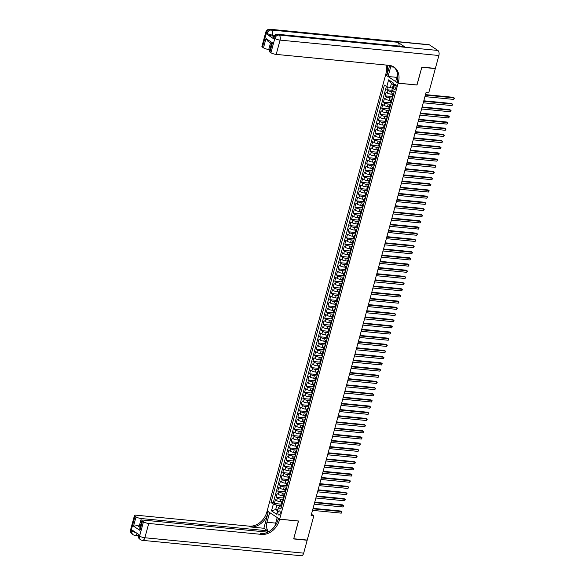 <?xml version="1.0" encoding="UTF-8"?>
<svg xmlns="http://www.w3.org/2000/svg" width="585" height="585" viewBox="0 0 585 585"><rect width="100%" height="100%" fill="white"/><g stroke="black" fill="none" stroke-linecap="round" stroke-linejoin="round"><path stroke-width="0.88" d="M280.142 513.667A2.106 1.192 -84.5 0 0 279.264 510.859A2.106 1.192 -84.5 0 0 277.985 512.241A2.106 1.192 -84.5 0 0 278.855 515.056A2.106 1.192 -84.5 0 0 280.142 513.667M385.603 74.946L267.155 510.91L279.645 519.166L398.092 83.202L385.734 74.96M387.57 86.894L386.795 89.754L392.279 90.28M392.55 94.302L390.868 94.141A2.632 0.622 -164.8 0 1 387.358 93.037L386.122 92.218L385.12 95.925L392.491 96.43A2.632 0.622 -164.8 0 1 392.104 95.947L392.776 93.476A2.632 0.622 -164.8 0 1 393.778 93.256M390.875 100.474L389.193 100.313A2.632 0.622 15.2 0 1 385.683 99.209L384.447 98.397L383.438 102.104L391.175 102.85L390.948 103.684A1.748 0.417 -164.8 0 0 390.955 103.757M389.2 106.653L387.511 106.485A2.632 0.622 15.2 0 1 384.001 105.388L382.773 104.569L381.764 108.276L389.493 109.029L389.274 109.856A1.748 0.417 -164.8 0 0 389.274 109.936M387.519 112.825L385.837 112.664A2.632 0.622 15.2 0 1 382.327 111.559L381.091 110.748L380.089 114.455L387.818 115.201L387.592 116.027A1.748 0.417 -164.8 0 0 387.599 116.108M385.844 119.004L384.155 118.835A2.632 0.622 15.2 0 1 380.645 117.739L379.416 116.92L378.407 120.627L386.137 121.38M384.162 125.175L382.48 125.014A2.632 0.622 15.2 0 1 378.97 123.91L377.734 123.099L376.733 126.799L384.462 127.552M382.488 131.354L380.798 131.186A2.632 0.622 15.2 0 1 377.288 130.089L376.06 129.27L375.051 132.978L382.787 133.724L382.561 134.557A1.748 0.417 -164.8 0 0 382.568 134.63M380.806 137.526L379.124 137.365A2.632 0.622 15.2 0 1 375.614 136.261L374.378 135.449L373.376 139.15L381.106 139.903L380.879 140.729A1.748 0.417 -164.8 0 0 380.886 140.809M379.131 143.705L377.449 143.537A2.632 0.622 15.2 0 1 373.932 142.44L372.703 141.621L371.694 145.329L379.431 146.074L379.204 146.908A1.748 0.417 -164.8 0 0 379.212 146.981M377.457 149.877L375.767 149.716A2.632 0.622 15.2 0 1 372.257 148.612L371.029 147.8L370.02 151.5L377.749 152.254L377.522 153.08A1.748 0.417 -164.8 0 0 377.53 153.16M375.775 156.056L374.093 155.888A2.632 0.622 15.2 0 1 370.583 154.784L369.347 153.972L368.338 157.679L376.075 158.425L375.848 159.259A1.748 0.417 -164.8 0 0 375.855 159.332M374.1 162.228L372.411 162.067A2.632 0.622 15.2 0 1 368.901 160.963L367.673 160.151L366.663 163.851L374.393 164.604L374.173 165.431A1.748 0.417 -164.8 0 0 374.181 165.511M372.418 168.4L370.736 168.239A2.632 0.622 15.2 0 1 367.226 167.135L365.991 166.323L364.989 170.03L372.718 170.776L372.491 171.61A1.748 0.417 -164.8 0 0 372.499 171.683M370.744 174.579L369.055 174.418A2.632 0.622 15.2 0 1 365.545 173.314L364.316 172.495L363.307 176.202L371.044 176.955L370.817 177.781A1.748 0.417 -164.8 0 0 370.824 177.862M369.062 180.75L367.38 180.589A2.632 0.622 15.2 0 1 363.87 179.485L362.634 178.674L361.632 182.381L369.362 183.127M367.387 186.929L365.705 186.769A2.632 0.622 15.2 0 1 362.188 185.664L360.96 184.845L359.95 188.553L367.687 189.306M365.705 193.101L364.024 192.94A2.632 0.622 15.2 0 1 360.514 191.836L359.278 191.024L358.276 194.732L366.005 195.478M364.031 199.28L362.349 199.112A2.632 0.622 15.2 0 1 358.839 198.015L357.603 197.196L356.594 200.904L364.331 201.657L364.104 202.483A1.748 0.417 -164.8 0 0 364.111 202.564M362.356 205.452L360.667 205.291A2.632 0.622 15.2 0 1 357.157 204.187L355.929 203.375L354.919 207.083L362.649 207.829L362.429 208.655A1.748 0.417 -164.8 0 0 362.429 208.735M360.674 211.631L358.993 211.463A2.632 0.622 15.2 0 1 355.483 210.366L354.247 209.547L353.245 213.254L360.974 214.008L360.748 214.834A1.748 0.417 -164.8 0 0 360.755 214.907M359 217.803L357.311 217.642A2.632 0.622 15.2 0 1 353.801 216.538L352.572 215.726L351.563 219.426L359.292 220.179L359.073 221.006A1.748 0.417 -164.8 0 0 359.08 221.086M357.318 223.982L355.636 223.814A2.632 0.622 15.2 0 1 352.126 222.717L350.89 221.898L349.888 225.605L357.618 226.351L357.391 227.185A1.748 0.417 -164.8 0 0 357.398 227.258M355.643 230.154L353.954 229.993A2.632 0.622 15.2 0 1 350.444 228.889L349.216 228.077L348.207 231.777L355.943 232.53L355.717 233.356A1.748 0.417 -164.8 0 0 355.724 233.437M353.962 236.333L352.28 236.164A2.632 0.622 15.2 0 1 348.77 235.068L347.534 234.249L346.532 237.956L354.261 238.702M352.287 242.504L350.605 242.344A2.632 0.622 15.2 0 1 347.088 241.239L345.859 240.428L344.85 244.128L352.587 244.881M350.612 248.683L348.923 248.515A2.632 0.622 15.2 0 1 345.413 247.411L344.185 246.599L343.176 250.307L350.905 251.053M348.931 254.855L347.249 254.694A2.632 0.622 15.2 0 1 343.739 253.59L342.503 252.778L341.494 256.479L349.23 257.232L349.004 258.058A1.748 0.417 -164.8 0 0 349.011 258.139M347.256 261.027L345.567 260.866A2.632 0.622 15.2 0 1 342.057 259.762L340.828 258.95L339.819 262.658L347.548 263.404L347.329 264.237A1.748 0.417 -164.8 0 0 347.336 264.31M345.574 267.206L343.892 267.045A2.632 0.622 15.2 0 1 340.382 265.941L339.146 265.122L338.145 268.829L345.874 269.583L345.647 270.409A1.748 0.417 -164.8 0 0 345.655 270.489M343.9 273.378L342.21 273.217A2.632 0.622 15.2 0 1 338.7 272.113L337.472 271.301L336.463 275.008L344.199 275.754L343.973 276.588A1.748 0.417 -164.8 0 0 343.98 276.661M342.218 279.557L340.536 279.396A2.632 0.622 15.2 0 1 337.026 278.292L335.79 277.473L334.788 281.18L342.517 281.933L342.291 282.76A1.748 0.417 -164.8 0 0 342.298 282.84M340.543 285.729L338.861 285.568A2.632 0.622 15.2 0 1 335.344 284.464L334.115 283.652L333.106 287.359L340.843 288.105L340.616 288.939A1.748 0.417 -164.8 0 0 340.624 289.012M338.861 291.908L337.179 291.739A2.632 0.622 15.2 0 1 333.669 290.643L332.441 289.824L331.432 293.531L339.161 294.284L338.934 295.111A1.748 0.417 -164.8 0 0 338.942 295.191M337.187 298.079L335.505 297.919A2.632 0.622 15.2 0 1 331.995 296.814L330.759 296.003L329.75 299.71L337.486 300.456M335.512 304.258L333.823 304.09A2.632 0.622 15.2 0 1 330.313 302.993L329.084 302.174L328.075 305.882L335.805 306.635M333.83 310.43L332.148 310.269A2.632 0.622 15.2 0 1 328.638 309.165L327.403 308.353L326.401 312.054L334.13 312.807L333.903 313.633A1.748 0.417 -164.8 0 0 333.911 313.714M332.156 316.609L330.466 316.441A2.632 0.622 15.2 0 1 326.957 315.344L325.728 314.525L324.719 318.233L332.448 318.979L332.229 319.812A1.748 0.417 -164.8 0 0 332.236 319.885M330.474 322.781L328.792 322.62A2.632 0.622 15.2 0 1 325.282 321.516L324.046 320.704L323.044 324.404L330.774 325.158L330.547 325.984A1.748 0.417 -164.8 0 0 330.554 326.064M328.799 328.96L327.11 328.792A2.632 0.622 15.2 0 1 323.6 327.695L322.372 326.876L321.362 330.583L329.099 331.329L328.872 332.163A1.748 0.417 -164.8 0 0 328.88 332.236M327.117 335.132L325.435 334.971A2.632 0.622 15.2 0 1 321.925 333.867L320.69 333.055L319.688 336.755L327.417 337.508L327.19 338.335A1.748 0.417 -164.8 0 0 327.198 338.415M325.443 341.311L323.761 341.143A2.632 0.622 15.2 0 1 320.244 340.039L319.015 339.227L318.006 342.934L325.743 343.68L325.516 344.514A1.748 0.417 -164.8 0 0 325.523 344.587M323.768 347.483L322.079 347.322A2.632 0.622 15.2 0 1 318.569 346.218L317.341 345.406L316.331 349.106L324.061 349.859L323.834 350.686A1.748 0.417 -164.8 0 0 323.841 350.766M322.086 353.654L320.404 353.494A2.632 0.622 15.2 0 1 316.894 352.389L315.659 351.578L314.65 355.285L322.386 356.031M320.412 359.833L318.723 359.673A2.632 0.622 15.2 0 1 315.213 358.568L313.984 357.749L312.975 361.457L320.704 362.21M318.73 366.005L317.048 365.844A2.632 0.622 15.2 0 1 313.538 364.74L312.302 363.928L311.3 367.636L319.03 368.382L318.803 369.215A1.748 0.417 -164.8 0 0 318.81 369.289M317.055 372.184L315.366 372.023A2.632 0.622 15.2 0 1 311.856 370.919L310.628 370.1L309.619 373.808L317.355 374.561L317.128 375.387A1.748 0.417 -164.8 0 0 317.136 375.468M315.373 378.356L313.692 378.195A2.632 0.622 15.2 0 1 310.182 377.091L308.946 376.279L307.944 379.987L315.673 380.733L315.447 381.566A1.748 0.417 -164.8 0 0 315.454 381.639M313.699 384.535L312.017 384.367A2.632 0.622 15.2 0 1 308.5 383.27L307.271 382.451L306.262 386.159L313.999 386.912L313.772 387.738A1.748 0.417 -164.8 0 0 313.779 387.818M312.017 390.707L310.335 390.546A2.632 0.622 15.2 0 1 306.825 389.442L305.597 388.63L304.588 392.338L312.317 393.083L312.09 393.91A1.748 0.417 -164.8 0 0 312.097 393.99M310.342 396.886L308.661 396.718A2.632 0.622 15.2 0 1 305.151 395.621L303.915 394.802L302.906 398.509L310.642 399.262L310.416 400.089A1.748 0.417 -164.8 0 0 310.423 400.162M308.668 403.058L306.979 402.897A2.632 0.622 15.2 0 1 303.469 401.793L302.24 400.981L301.231 404.681L308.96 405.434L308.741 406.261A1.748 0.417 -164.8 0 0 308.748 406.341M306.986 409.237L305.304 409.069A2.632 0.622 15.2 0 1 301.794 407.972L300.558 407.153L299.557 410.86L307.286 411.606M305.311 415.409L303.622 415.248A2.632 0.622 15.2 0 1 300.112 414.143L298.884 413.332L297.875 417.032L305.611 417.785L305.246 417.536L305.918 415.065A2.632 0.622 -164.8 0 1 305.531 414.582A2.632 0.622 -164.8 0 1 306.54 414.37A1.748 0.417 -164.8 0 0 306.547 414.429M303.63 421.588L301.948 421.419A2.632 0.622 15.2 0 1 298.438 420.322L297.202 419.503L296.2 423.211L303.929 423.957L303.703 424.79A1.748 0.417 -164.8 0 0 303.71 424.864M301.955 427.759L300.266 427.598A2.632 0.622 15.2 0 1 296.756 426.494L295.527 425.683L294.518 429.383L302.255 430.136L302.028 430.962A1.748 0.417 -164.8 0 0 302.036 431.043M300.273 433.938L298.591 433.77A2.632 0.622 15.2 0 1 295.081 432.666L293.845 431.854L292.844 435.562L300.573 436.308L300.346 437.141A1.748 0.417 -164.8 0 0 300.354 437.214M298.599 440.11L296.917 439.949A2.632 0.622 15.2 0 1 293.407 438.845L292.171 438.033L291.162 441.733L298.898 442.487L298.672 443.313A1.748 0.417 -164.8 0 0 298.679 443.393M296.924 446.282L295.235 446.121A2.632 0.622 15.2 0 1 291.725 445.017L290.496 444.205L289.487 447.913L297.217 448.658L296.997 449.492A1.748 0.417 -164.8 0 0 296.997 449.565M295.242 452.461L293.56 452.3A2.632 0.622 15.2 0 1 290.05 451.196L288.814 450.377L287.805 454.084L295.542 454.837L295.315 455.664A1.748 0.417 -164.8 0 0 295.323 455.744M293.568 458.633L291.878 458.472A2.632 0.622 15.2 0 1 288.368 457.368L287.14 456.556L286.131 460.263L293.86 461.009L293.641 461.843A1.748 0.417 -164.8 0 0 293.648 461.916M291.886 464.812L290.204 464.651A2.632 0.622 15.2 0 1 286.694 463.547L285.458 462.728L284.456 466.435L292.186 467.188L291.959 468.015A1.748 0.417 -164.8 0 0 291.966 468.095M290.211 470.983L288.522 470.823A2.632 0.622 15.2 0 1 285.012 469.718L283.783 468.907L282.774 472.614L290.511 473.36L290.145 473.111L290.818 470.64A2.632 0.622 -164.8 0 1 290.431 470.157A2.632 0.622 -164.8 0 1 291.44 469.945A1.748 0.417 -164.8 0 0 291.447 470.004M288.529 477.163L286.847 476.994A2.632 0.622 15.2 0 1 283.337 475.897L282.102 475.078L281.1 478.786L288.829 479.539L288.464 479.291L289.136 476.819A2.632 0.622 -164.8 0 1 288.756 476.336A2.632 0.622 -164.8 0 1 289.758 476.117A1.748 0.417 -164.8 0 0 289.772 476.183M286.855 483.334L285.173 483.173A2.632 0.622 15.2 0 1 281.656 482.069L280.427 481.258L279.418 484.965L287.155 485.711L286.928 486.537A1.748 0.417 -164.8 0 0 286.935 486.618M285.18 489.513L283.491 489.345A2.632 0.622 15.2 0 1 279.981 488.248L278.752 487.429L277.743 491.137L285.473 491.89L285.246 492.716A1.748 0.417 -164.8 0 0 285.253 492.789M283.498 495.685L281.816 495.524A2.632 0.622 15.2 0 1 278.306 494.42L277.071 493.608L276.061 497.308L283.798 498.062L283.571 498.888A1.748 0.417 -164.8 0 0 283.579 498.968M416.886 84.957L421.822 67.282L435.328 68.591L428.739 92.825L426.041 92.569L311.11 515.568L313.816 515.824L311.461 514.273M393.968 85.498L393.595 86.858A2.04 1.155 -84.5 0 0 394.444 89.578A2.04 1.155 -84.5 0 0 395.687 88.24L396.06 86.88A2.04 1.155 -84.5 0 0 395.211 84.16A2.04 1.155 -84.5 0 0 393.968 85.498L396.169 85.71M281.378 507.056A1.748 0.417 -164.8 0 1 281.37 506.983L279.294 506.793L278.482 507.473L280.844 509.038L394.261 91.596L391.899 90.031L393.742 83.238L388.615 79.845L386.765 86.638L384.403 85.081L270.987 502.522L273.349 504.08L276.859 505.184L275.689 509.506L277.59 510.763M278.482 507.473L276.632 514.266L271.506 510.873L273.349 504.08M283.44 499.48L280.807 499.232A2.632 0.622 -164.8 0 1 277.297 498.127L276.061 497.308M281.824 501.864L280.135 501.696L280.807 499.232M285.114 493.309L282.482 493.053A2.632 0.622 -164.8 0 1 278.972 491.948L277.743 491.137M286.796 487.129L284.164 486.881A2.632 0.622 -164.8 0 1 280.654 485.777L279.418 484.965M288.471 480.958L285.838 480.702A2.632 0.622 -164.8 0 1 282.328 479.598L281.1 478.786M290.153 474.786L287.52 474.53A2.632 0.622 -164.8 0 1 284.01 473.426L282.774 472.614M291.827 468.607L289.195 468.351A2.632 0.622 -164.8 0 1 285.685 467.247L284.456 466.435M293.502 462.435L290.877 462.179A2.632 0.622 -164.8 0 1 287.367 461.075L286.131 460.263M295.184 456.256L292.551 456A2.632 0.622 -164.8 0 1 289.041 454.903L287.805 454.084M296.858 450.084L294.233 449.828A2.632 0.622 -164.8 0 1 290.716 448.724L289.487 447.913M298.54 443.905L295.908 443.649A2.632 0.622 -164.8 0 1 292.398 442.553L291.162 441.733M300.215 437.734L297.582 437.478A2.632 0.622 -164.8 0 1 294.072 436.373L292.844 435.562M301.897 431.554L299.264 431.299A2.632 0.622 -164.8 0 1 295.754 430.202L294.518 429.383M303.571 425.383L300.939 425.127A2.632 0.622 -164.8 0 1 297.429 424.023L296.2 423.211M305.246 419.204L302.62 418.948A2.632 0.622 -164.8 0 1 299.111 417.851L297.875 417.032M306.928 413.032L304.295 412.776A2.632 0.622 -164.8 0 1 300.785 411.672L299.557 410.86M308.602 406.853L305.977 406.604A2.632 0.622 -164.8 0 1 302.46 405.5L301.231 404.681M310.284 400.681L307.651 400.425A2.632 0.622 -164.8 0 1 304.142 399.321L302.906 398.509M311.959 394.502L309.326 394.253A2.632 0.622 -164.8 0 1 305.816 393.149L304.588 392.338M313.64 388.33L311.008 388.074A2.632 0.622 -164.8 0 1 307.498 386.97L306.262 386.159M315.315 382.159L312.683 381.903A2.632 0.622 -164.8 0 1 309.173 380.798L307.944 379.987M316.997 375.979L314.364 375.724A2.632 0.622 -164.8 0 1 310.854 374.619L309.619 373.808M318.671 369.808L316.039 369.552A2.632 0.622 -164.8 0 1 312.529 368.448L311.3 367.636M320.346 363.629L317.721 363.373A2.632 0.622 -164.8 0 1 314.211 362.276L312.975 361.457M322.028 357.457L319.395 357.201A2.632 0.622 -164.8 0 1 315.885 356.097L314.65 355.285M323.702 351.278L321.07 351.022A2.632 0.622 -164.8 0 1 317.56 349.925L316.331 349.106M325.384 345.106L322.752 344.85A2.632 0.622 -164.8 0 1 319.242 343.746L318.006 342.934M327.059 338.927L324.426 338.671A2.632 0.622 -164.8 0 1 320.916 337.574L319.688 336.755M328.741 332.755L326.108 332.499A2.632 0.622 -164.8 0 1 322.598 331.395L321.362 330.583M330.415 326.576L327.783 326.32A2.632 0.622 -164.8 0 1 324.273 325.223L323.044 324.404M332.09 320.404L329.465 320.149A2.632 0.622 -164.8 0 1 325.955 319.044L324.719 318.233M333.772 314.225L331.139 313.977A2.632 0.622 -164.8 0 1 327.629 312.873L326.401 312.054M335.446 308.054L332.821 307.798A2.632 0.622 -164.8 0 1 329.304 306.694L328.075 305.882M337.128 301.875L334.496 301.626A2.632 0.622 -164.8 0 1 330.986 300.522L329.75 299.71M338.803 295.703L336.17 295.447A2.632 0.622 -164.8 0 1 332.66 294.343L331.432 293.531M340.485 289.531L337.852 289.275A2.632 0.622 -164.8 0 1 334.342 288.171L333.106 287.359M342.159 283.352L339.527 283.096A2.632 0.622 -164.8 0 1 336.017 281.992L334.788 281.18M343.841 277.18L341.209 276.924A2.632 0.622 -164.8 0 1 337.699 275.82L336.463 275.008M345.516 271.001L342.883 270.745A2.632 0.622 -164.8 0 1 339.373 269.648L338.145 268.829M347.19 264.829L344.565 264.574A2.632 0.622 -164.8 0 1 341.055 263.469L339.819 262.658M348.872 258.65L346.24 258.394A2.632 0.622 -164.8 0 1 342.73 257.298L341.494 256.479M350.547 252.479L347.914 252.223A2.632 0.622 -164.8 0 1 344.404 251.119L343.176 250.307M352.228 246.3L349.596 246.044A2.632 0.622 -164.8 0 1 346.086 244.947L344.85 244.128M353.903 240.128L351.271 239.872A2.632 0.622 -164.8 0 1 347.761 238.768L346.532 237.956M355.585 233.949L352.952 233.693A2.632 0.622 -164.8 0 1 349.442 232.596L348.207 231.777M357.26 227.777L354.627 227.521A2.632 0.622 -164.8 0 1 351.117 226.417L349.888 225.605M358.934 221.598L356.309 221.349A2.632 0.622 -164.8 0 1 352.799 220.245L351.563 219.426M360.616 215.426L357.983 215.17A2.632 0.622 -164.8 0 1 354.473 214.066L353.245 213.254M362.29 209.247L359.665 208.999A2.632 0.622 -164.8 0 1 356.148 207.894L354.919 207.083M363.972 203.075L361.34 202.82A2.632 0.622 -164.8 0 1 357.83 201.715L356.594 200.904M365.647 196.904L363.014 196.648A2.632 0.622 -164.8 0 1 359.504 195.544L358.276 194.732M367.329 190.725L364.696 190.469A2.632 0.622 -164.8 0 1 361.186 189.364L359.95 188.553M369.003 184.553L366.371 184.297A2.632 0.622 -164.8 0 1 362.861 183.193L361.632 182.381M370.685 178.374L368.053 178.118A2.632 0.622 -164.8 0 1 364.543 177.021L363.307 176.202M372.36 172.202L369.727 171.946A2.632 0.622 -164.8 0 1 366.217 170.842L364.989 170.03M374.034 166.023L371.409 165.767A2.632 0.622 -164.8 0 1 367.892 164.67L366.663 163.851M375.716 159.851L373.084 159.595A2.632 0.622 -164.8 0 1 369.574 158.491L368.338 157.679M377.391 153.672L374.758 153.416A2.632 0.622 -164.8 0 1 371.248 152.319L370.02 151.5M379.073 147.5L376.44 147.244A2.632 0.622 -164.8 0 1 372.93 146.14L371.694 145.329M380.747 141.321L378.115 141.065A2.632 0.622 -164.8 0 1 374.605 139.969L373.376 139.15M382.429 135.15L379.797 134.894A2.632 0.622 -164.8 0 1 376.287 133.79L375.051 132.978M384.104 128.971L381.471 128.722A2.632 0.622 -164.8 0 1 377.961 127.618L376.733 126.799M385.778 122.799L383.153 122.543A2.632 0.622 -164.8 0 1 379.643 121.439L378.407 120.627M387.46 116.62L384.828 116.371A2.632 0.622 -164.8 0 1 381.318 115.267L380.089 114.455M389.135 110.448L386.509 110.192A2.632 0.622 -164.8 0 1 382.992 109.088L381.764 108.276M390.817 104.276L388.184 104.02A2.632 0.622 -164.8 0 1 384.674 102.916L383.438 102.104M392.491 98.097L389.859 97.841A2.632 0.622 -164.8 0 1 386.349 96.737L385.12 95.925M394.173 91.925L391.541 91.669A2.632 0.622 -164.8 0 1 388.03 90.565L386.795 89.754M386.378 86.383L273.253 502.742L274.387 503.488L282.116 504.233L281.897 505.067A1.748 0.417 -164.8 0 0 281.904 505.14M280.135 501.696A2.632 0.622 15.2 0 1 276.625 500.599L275.396 499.78L274.387 503.488M393.544 94.214L393.157 93.958A2.632 0.622 -164.8 0 1 392.776 93.476M391.87 100.386L391.482 100.13A2.632 0.622 -164.8 0 1 391.102 99.647A2.632 0.622 -164.8 0 1 392.104 99.435M391.102 99.647L390.429 102.119A2.632 0.622 15.2 0 0 390.809 102.602L391.197 102.858M390.195 106.565L389.8 106.309A2.632 0.622 -164.8 0 1 389.42 105.826A2.632 0.622 -164.8 0 1 390.422 105.607A1.748 0.417 -164.8 0 0 390.436 105.673M389.42 105.826L388.747 108.298A2.632 0.622 15.2 0 0 389.135 108.781L389.522 109.037M388.513 112.737L388.126 112.481A2.632 0.622 -164.8 0 1 387.745 111.998A2.632 0.622 -164.8 0 1 388.747 111.786A1.748 0.417 -164.8 0 0 388.754 111.845M387.745 111.998L387.073 114.47A2.632 0.622 15.2 0 0 387.453 114.952L387.84 115.208M386.839 118.916L386.451 118.66A2.632 0.622 -164.8 0 1 386.063 118.177A2.632 0.622 -164.8 0 1 387.073 117.958A1.748 0.417 -164.8 0 0 387.08 118.024M386.063 118.177L385.398 120.649A2.632 0.622 15.2 0 0 385.778 121.124L386.166 121.387M385.157 125.088L384.769 124.832A2.632 0.622 -164.8 0 1 384.389 124.349A2.632 0.622 -164.8 0 1 385.391 124.137A1.748 0.417 -164.8 0 0 385.398 124.195M384.389 124.349L383.716 126.821A2.632 0.622 15.2 0 0 384.096 127.303L384.491 127.559M383.482 131.267L383.095 131.011A2.632 0.622 -164.8 0 1 382.707 130.528A2.632 0.622 -164.8 0 1 383.716 130.309A1.748 0.417 -164.8 0 0 383.723 130.375M382.707 130.528L382.042 133A2.632 0.622 15.2 0 0 382.422 133.475L382.809 133.738M381.8 137.438L381.413 137.182A2.632 0.622 -164.8 0 1 381.032 136.7A2.632 0.622 -164.8 0 1 382.034 136.488A1.748 0.417 -164.8 0 0 382.049 136.546M381.032 136.7L380.36 139.171A2.632 0.622 15.2 0 0 380.74 139.654L381.135 139.91M380.126 143.618L379.738 143.362A2.632 0.622 -164.8 0 1 379.358 142.879A2.632 0.622 -164.8 0 1 380.36 142.66M379.358 142.879L378.685 145.351A2.632 0.622 15.2 0 0 379.065 145.826L379.453 146.082M378.451 149.789L378.056 149.533A2.632 0.622 -164.8 0 1 377.676 149.051A2.632 0.622 -164.8 0 1 378.678 148.839M377.676 149.051L377.003 151.522A2.632 0.622 15.2 0 0 377.391 152.005L377.778 152.261M376.769 155.968L376.382 155.705A2.632 0.622 -164.8 0 1 376.001 155.23A2.632 0.622 -164.8 0 1 377.003 155.01M376.001 155.23L375.329 157.694A2.632 0.622 15.2 0 0 375.709 158.177L376.096 158.433M375.095 162.14L374.707 161.884A2.632 0.622 -164.8 0 1 374.32 161.401A2.632 0.622 -164.8 0 1 375.329 161.182A1.748 0.417 -164.8 0 0 375.336 161.248M374.32 161.401L373.654 163.873A2.632 0.622 15.2 0 0 374.034 164.356L374.422 164.612M373.413 168.319L373.025 168.056A2.632 0.622 -164.8 0 1 372.645 167.581A2.632 0.622 -164.8 0 1 373.647 167.361A1.748 0.417 -164.8 0 0 373.654 167.42M372.645 167.581L371.972 170.045A2.632 0.622 15.2 0 0 372.352 170.527L372.74 170.783M371.738 174.491L371.351 174.235A2.632 0.622 -164.8 0 1 370.963 173.752A2.632 0.622 -164.8 0 1 371.972 173.533A1.748 0.417 -164.8 0 0 371.98 173.599M370.963 173.752L370.298 176.224A2.632 0.622 15.2 0 0 370.678 176.707L371.065 176.962M370.056 180.663L369.669 180.407A2.632 0.622 -164.8 0 1 369.289 179.931A2.632 0.622 -164.8 0 1 370.29 179.712A1.748 0.417 -164.8 0 0 370.305 179.77M369.289 179.931L368.616 182.396A2.632 0.622 15.2 0 0 368.996 182.878L369.391 183.134M368.382 186.842L367.994 186.586A2.632 0.622 -164.8 0 1 367.614 186.103A2.632 0.622 -164.8 0 1 368.616 185.884A1.748 0.417 -164.8 0 0 368.623 185.95M367.614 186.103L366.941 188.575A2.632 0.622 15.2 0 0 367.321 189.057L367.709 189.313M366.707 193.013L366.312 192.757A2.632 0.622 -164.8 0 1 365.932 192.275A2.632 0.622 -164.8 0 1 366.934 192.063A1.748 0.417 -164.8 0 0 366.949 192.121M365.932 192.275L365.259 194.746A2.632 0.622 15.2 0 0 365.647 195.229L366.034 195.485M365.025 199.192L364.638 198.937A2.632 0.622 -164.8 0 1 364.258 198.454A2.632 0.622 -164.8 0 1 365.259 198.235M364.258 198.454L363.585 200.926A2.632 0.622 15.2 0 0 363.965 201.408L364.353 201.664M363.351 205.364L362.956 205.108A2.632 0.622 -164.8 0 1 362.576 204.626A2.632 0.622 -164.8 0 1 363.577 204.414M362.576 204.626L361.903 207.097A2.632 0.622 15.2 0 0 362.29 207.58L362.678 207.836M361.669 211.543L361.281 211.287A2.632 0.622 -164.8 0 1 360.901 210.805A2.632 0.622 -164.8 0 1 361.903 210.585M360.901 210.805L360.228 213.276A2.632 0.622 15.2 0 0 360.609 213.752L360.996 214.015M359.994 217.715L359.607 217.459A2.632 0.622 -164.8 0 1 359.219 216.977A2.632 0.622 -164.8 0 1 360.228 216.764M359.219 216.977L358.554 219.448A2.632 0.622 15.2 0 0 358.934 219.931L359.322 220.187M358.312 223.894L357.925 223.638A2.632 0.622 -164.8 0 1 357.545 223.156A2.632 0.622 -164.8 0 1 358.546 222.936M357.545 223.156L356.872 225.627A2.632 0.622 15.2 0 0 357.252 226.102L357.647 226.366M356.638 230.066L356.25 229.81A2.632 0.622 -164.8 0 1 355.87 229.327A2.632 0.622 -164.8 0 1 356.872 229.115A1.748 0.417 -164.8 0 0 356.879 229.174M355.87 229.327L355.197 231.799A2.632 0.622 15.2 0 0 355.578 232.282L355.965 232.537M354.956 236.245L354.568 235.989A2.632 0.622 -164.8 0 1 354.188 235.506A2.632 0.622 -164.8 0 1 355.19 235.287A1.748 0.417 -164.8 0 0 355.205 235.353M354.188 235.506L353.515 237.978A2.632 0.622 15.2 0 0 353.903 238.453L354.291 238.709M353.281 242.417L352.894 242.161A2.632 0.622 -164.8 0 1 352.514 241.678A2.632 0.622 -164.8 0 1 353.515 241.466A1.748 0.417 -164.8 0 0 353.523 241.525M352.514 241.678L351.841 244.15A2.632 0.622 15.2 0 0 352.221 244.632L352.609 244.888M351.607 248.596L351.212 248.333A2.632 0.622 -164.8 0 1 350.832 247.857A2.632 0.622 -164.8 0 1 351.834 247.638A1.748 0.417 -164.8 0 0 351.848 247.704M350.832 247.857L350.159 250.321A2.632 0.622 15.2 0 0 350.547 250.804L350.934 251.06M349.925 254.767L349.537 254.512A2.632 0.622 -164.8 0 1 349.157 254.029A2.632 0.622 -164.8 0 1 350.159 253.81A1.748 0.417 -164.8 0 0 350.166 253.875M349.157 254.029L348.484 256.501A2.632 0.622 15.2 0 0 348.865 256.983L349.252 257.239M348.25 260.947L347.863 260.683A2.632 0.622 -164.8 0 1 347.475 260.208A2.632 0.622 -164.8 0 1 348.484 259.989M347.475 260.208L346.81 262.672A2.632 0.622 15.2 0 0 347.19 263.155L347.578 263.411M346.569 267.118L346.181 266.862A2.632 0.622 -164.8 0 1 345.801 266.38A2.632 0.622 -164.8 0 1 346.803 266.16M345.801 266.38L345.128 268.851A2.632 0.622 15.2 0 0 345.508 269.334L345.896 269.59M344.894 273.29L344.506 273.034A2.632 0.622 -164.8 0 1 344.119 272.559A2.632 0.622 -164.8 0 1 345.128 272.339M344.119 272.559L343.453 275.023A2.632 0.622 15.2 0 0 343.834 275.506L344.221 275.762M343.212 279.469L342.825 279.213A2.632 0.622 -164.8 0 1 342.444 278.731A2.632 0.622 -164.8 0 1 343.446 278.511M342.444 278.731L341.772 281.202A2.632 0.622 15.2 0 0 342.152 281.685L342.547 281.941M341.538 285.641L341.15 285.385A2.632 0.622 -164.8 0 1 340.77 284.902A2.632 0.622 -164.8 0 1 341.772 284.69A1.748 0.417 -164.8 0 0 341.779 284.749M340.77 284.902L340.097 287.374A2.632 0.622 15.2 0 0 340.477 287.857L340.865 288.112M339.863 291.82L339.468 291.564A2.632 0.622 -164.8 0 1 339.088 291.081A2.632 0.622 -164.8 0 1 340.09 290.862A1.748 0.417 -164.8 0 0 340.104 290.928M339.088 291.081L338.415 293.553A2.632 0.622 15.2 0 0 338.803 294.036L339.19 294.292M338.181 297.992L337.794 297.736A2.632 0.622 -164.8 0 1 337.413 297.253A2.632 0.622 -164.8 0 1 338.415 297.041A1.748 0.417 -164.8 0 0 338.423 297.1M337.413 297.253L336.741 299.725A2.632 0.622 15.2 0 0 337.121 300.207L337.508 300.463M336.507 304.171L336.112 303.915A2.632 0.622 -164.8 0 1 335.731 303.432A2.632 0.622 -164.8 0 1 336.733 303.213A1.748 0.417 -164.8 0 0 336.748 303.279M335.731 303.432L335.059 305.904A2.632 0.622 15.2 0 0 335.446 306.379L335.834 306.642M334.825 310.342L334.437 310.087A2.632 0.622 -164.8 0 1 334.057 309.604A2.632 0.622 -164.8 0 1 335.059 309.392A1.748 0.417 -164.8 0 0 335.066 309.45M334.057 309.604L333.384 312.076A2.632 0.622 15.2 0 0 333.764 312.558L334.152 312.814M333.15 316.522L332.763 316.266A2.632 0.622 -164.8 0 1 332.375 315.783A2.632 0.622 -164.8 0 1 333.384 315.564M332.375 315.783L331.71 318.255A2.632 0.622 15.2 0 0 332.09 318.73L332.477 318.993M331.468 322.693L331.081 322.437A2.632 0.622 -164.8 0 1 330.7 321.955A2.632 0.622 -164.8 0 1 331.702 321.743M330.7 321.955L330.028 324.426A2.632 0.622 15.2 0 0 330.408 324.909L330.803 325.165M329.794 328.872L329.406 328.616A2.632 0.622 -164.8 0 1 329.026 328.134A2.632 0.622 -164.8 0 1 330.028 327.914M329.026 328.134L328.353 330.605A2.632 0.622 15.2 0 0 328.733 331.081L329.121 331.337M328.112 335.044L327.724 334.788A2.632 0.622 -164.8 0 1 327.344 334.306A2.632 0.622 -164.8 0 1 328.346 334.093M327.344 334.306L326.671 336.777A2.632 0.622 15.2 0 0 327.059 337.26L327.446 337.516M326.437 341.223L326.05 340.96A2.632 0.622 -164.8 0 1 325.669 340.485A2.632 0.622 -164.8 0 1 326.671 340.265A1.748 0.417 -164.8 0 0 326.679 340.331M325.669 340.485L324.997 342.949A2.632 0.622 15.2 0 0 325.377 343.432L325.765 343.688M324.763 347.395L324.368 347.139A2.632 0.622 -164.8 0 1 323.988 346.656A2.632 0.622 -164.8 0 1 324.989 346.437A1.748 0.417 -164.8 0 0 325.004 346.503M323.988 346.656L323.315 349.128A2.632 0.622 15.2 0 0 323.702 349.611L324.09 349.867M323.081 353.574L322.693 353.311A2.632 0.622 -164.8 0 1 322.313 352.835A2.632 0.622 -164.8 0 1 323.315 352.616A1.748 0.417 -164.8 0 0 323.322 352.675M322.313 352.835L321.64 355.3A2.632 0.622 15.2 0 0 322.021 355.782L322.408 356.038M321.406 359.746L321.019 359.49A2.632 0.622 -164.8 0 1 320.631 359.007A2.632 0.622 -164.8 0 1 321.64 358.788A1.748 0.417 -164.8 0 0 321.648 358.854M320.631 359.007L319.966 361.479A2.632 0.622 15.2 0 0 320.346 361.961L320.734 362.217M319.724 365.917L319.337 365.662A2.632 0.622 -164.8 0 1 318.957 365.186A2.632 0.622 -164.8 0 1 319.958 364.967A1.748 0.417 -164.8 0 0 319.966 365.025M318.957 365.186L318.284 367.651A2.632 0.622 15.2 0 0 318.664 368.133L319.059 368.389M318.05 372.097L317.662 371.841A2.632 0.622 -164.8 0 1 317.275 371.358A2.632 0.622 -164.8 0 1 318.284 371.139M317.275 371.358L316.609 373.83A2.632 0.622 15.2 0 0 316.99 374.312L317.377 374.568M316.368 378.268L315.98 378.012A2.632 0.622 -164.8 0 1 315.6 377.53A2.632 0.622 -164.8 0 1 316.602 377.318M315.6 377.53L314.927 380.001A2.632 0.622 15.2 0 0 315.308 380.484L315.703 380.74M314.693 384.447L314.306 384.191A2.632 0.622 -164.8 0 1 313.926 383.709A2.632 0.622 -164.8 0 1 314.927 383.489M313.926 383.709L313.253 386.18A2.632 0.622 15.2 0 0 313.633 386.663L314.021 386.919M313.019 390.619L312.624 390.363A2.632 0.622 -164.8 0 1 312.244 389.881A2.632 0.622 -164.8 0 1 313.246 389.668M312.244 389.881L311.571 392.352A2.632 0.622 15.2 0 0 311.959 392.835L312.346 393.091M311.337 396.798L310.949 396.542A2.632 0.622 -164.8 0 1 310.569 396.06A2.632 0.622 -164.8 0 1 311.571 395.84A1.748 0.417 -164.8 0 0 311.578 395.906M310.569 396.06L309.896 398.531A2.632 0.622 15.2 0 0 310.277 399.007L310.664 399.27M309.662 402.97L309.275 402.714A2.632 0.622 -164.8 0 1 308.887 402.231A2.632 0.622 -164.8 0 1 309.896 402.019A1.748 0.417 -164.8 0 0 309.904 402.078M308.887 402.231L308.222 404.703A2.632 0.622 15.2 0 0 308.602 405.186L308.99 405.442M307.981 409.149L307.593 408.893A2.632 0.622 -164.8 0 1 307.213 408.41A2.632 0.622 -164.8 0 1 308.215 408.191A1.748 0.417 -164.8 0 0 308.222 408.257M307.213 408.41L306.54 410.882A2.632 0.622 15.2 0 0 306.92 411.357L307.308 411.621M306.306 415.321L305.918 415.065M304.624 421.5L304.237 421.244A2.632 0.622 -164.8 0 1 303.856 420.761A2.632 0.622 -164.8 0 1 304.858 420.542A1.748 0.417 -164.8 0 0 304.873 420.608M303.856 420.761L303.184 423.233A2.632 0.622 15.2 0 0 303.564 423.708L303.959 423.964M302.95 427.672L302.562 427.416A2.632 0.622 -164.8 0 1 302.182 426.933A2.632 0.622 -164.8 0 1 303.184 426.721A1.748 0.417 -164.8 0 0 303.191 426.779M302.182 426.933L301.509 429.405A2.632 0.622 15.2 0 0 301.889 429.887L302.277 430.143M301.268 433.851L300.88 433.587A2.632 0.622 -164.8 0 1 300.5 433.112A2.632 0.622 -164.8 0 1 301.502 432.893M300.5 433.112L299.827 435.576A2.632 0.622 15.2 0 0 300.215 436.059L300.602 436.315M299.593 440.022L299.206 439.766A2.632 0.622 -164.8 0 1 298.825 439.284A2.632 0.622 -164.8 0 1 299.827 439.064M298.825 439.284L298.153 441.755A2.632 0.622 15.2 0 0 298.533 442.238L298.92 442.494M297.919 446.201L297.524 445.938A2.632 0.622 -164.8 0 1 297.143 445.463A2.632 0.622 -164.8 0 1 298.145 445.243M297.143 445.463L296.471 447.927A2.632 0.622 15.2 0 0 296.858 448.41L297.246 448.666M296.237 452.373L295.849 452.117A2.632 0.622 -164.8 0 1 295.469 451.635A2.632 0.622 -164.8 0 1 296.471 451.415A1.748 0.417 -164.8 0 0 296.478 451.481M295.469 451.635L294.796 454.106A2.632 0.622 15.2 0 0 295.176 454.589L295.564 454.845M294.562 458.545L294.175 458.289A2.632 0.622 -164.8 0 1 293.787 457.814A2.632 0.622 -164.8 0 1 294.796 457.594A1.748 0.417 -164.8 0 0 294.803 457.653M293.787 457.814L293.122 460.278A2.632 0.622 15.2 0 0 293.502 460.761L293.889 461.017M292.88 464.724L292.493 464.468A2.632 0.622 -164.8 0 1 292.112 463.985A2.632 0.622 -164.8 0 1 293.114 463.766A1.748 0.417 -164.8 0 0 293.122 463.832M292.112 463.985L291.44 466.457A2.632 0.622 15.2 0 0 291.82 466.94L292.215 467.196M291.206 470.896L290.818 470.64M289.524 477.075L289.136 476.819M287.849 483.247L287.462 482.991A2.632 0.622 -164.8 0 1 287.081 482.508A2.632 0.622 -164.8 0 1 288.083 482.296A1.748 0.417 -164.8 0 0 288.091 482.354M287.081 482.508L286.409 484.98A2.632 0.622 15.2 0 0 286.789 485.462L287.176 485.718M286.175 489.426L285.78 489.17A2.632 0.622 -164.8 0 1 285.4 488.687A2.632 0.622 -164.8 0 1 286.401 488.468M285.4 488.687L284.727 491.159A2.632 0.622 15.2 0 0 285.114 491.634L285.502 491.897M284.493 495.597L284.105 495.341A2.632 0.622 -164.8 0 1 283.725 494.859A2.632 0.622 -164.8 0 1 284.727 494.647M283.725 494.859L283.052 497.33A2.632 0.622 15.2 0 0 283.433 497.813L283.82 498.069M282.818 501.776L282.431 501.52A2.632 0.622 -164.8 0 1 282.043 501.038A2.632 0.622 -164.8 0 1 283.052 500.818M282.043 501.038L281.378 503.509A2.632 0.622 15.2 0 0 281.758 503.985L282.145 504.248M393.354 84.679L391.453 83.421L390.275 87.743L386.765 86.638M392.462 87.955L390.275 87.743M279.645 519.166L298.547 521.001L293.728 538.756L307.227 540.065L313.816 515.824M416.995 85.037L398.092 83.202M277.868 509.718L275.689 509.506L271.506 510.873M281.758 505.659L276.859 505.184M305.531 414.582L304.865 417.054A2.632 0.622 15.2 0 0 305.246 417.536M290.431 470.157L289.765 472.629A2.632 0.622 15.2 0 0 290.145 473.111M288.756 476.336L288.083 478.808A2.632 0.622 15.2 0 0 288.464 479.291M273.253 502.742L270.987 502.522M391.453 83.421L388.615 79.845M393.793 93.322A1.748 0.417 -164.8 0 1 393.785 93.242L394.1 92.072A1.748 0.417 15.2 0 0 394.107 92.145M425.353 95.077L454.092 97.863L453.667 99.413L424.937 96.627M425.485 94.616L453.243 97.307L454.413 98.229L453.667 99.413M273.824 36.16L272.23 36.007A3.949 0.936 -164.8 0 1 266.965 34.354L273.714 38.815A3.949 0.936 -164.8 0 1 273.136 38.091L273.392 37.169A3.949 0.936 15.2 0 0 273.963 37.893L273.714 38.815M421.873 67.092L417.017 84.971L398.107 83.143L398.392 82.09A16.468 12.994 123.5 0 0 393.968 67.041A16.468 12.994 123.5 0 0 389.084 65.344L276.193 54.398A3.949 0.936 -164.8 0 1 270.921 52.745L274.811 38.449L273.963 37.893A3.949 3.115 123.5 0 1 278.211 34.5L279.052 35.056L437.865 50.456A3.949 2.238 95.5 0 1 438.882 55.502L435.379 68.408L421.873 67.092M391.065 65.71A7.408 4.197 -84.5 0 0 390.692 66.836L388.067 76.503L385.617 74.887L385.903 73.834A16.468 12.994 123.5 0 0 385.961 65.037M398.107 83.143L395.665 81.52L397.632 74.266M389.632 65.41L387.124 74.639A16.468 12.994 123.5 0 0 386.948 65.132M271.455 43.626L267.988 41.33L265.999 38.559L272.442 42.822L269.926 52.087L270.921 52.745M269.926 52.087A3.949 0.936 -164.8 0 1 269.356 51.363L271.477 43.546M429.427 44.877L270.614 29.477A3.949 2.238 -84.5 0 0 269.992 29.25L428.798 44.65A3.949 2.238 95.5 0 1 429.427 44.877L437.865 50.456M404.608 46.756L278.211 34.5A3.949 2.238 -84.5 0 0 277.59 34.274L403.986 46.529A3.949 2.238 95.5 0 1 404.608 46.756L397.858 42.295A3.949 2.238 95.5 0 1 399.094 46.054M396.798 77.344L388.067 76.503M269.839 49.579L268.749 49.476A3.949 0.936 -164.8 0 1 263.484 47.824L265.999 38.559M266.965 34.354L267.213 33.425L266.372 32.87L262.482 47.166L263.484 47.824M262.482 47.166A3.949 0.936 -164.8 0 1 261.912 46.442L265.795 32.146A3.949 0.936 15.2 0 0 266.372 32.87A3.949 3.115 123.5 0 1 270.614 29.477L271.462 30.04L397.858 42.295M398.392 82.09L397.178 81.286A16.468 12.994 123.5 0 0 393.347 66.661M272.442 42.822L271.806 43.67M306.84 540.028L307.176 540.247L303.673 553.154L144.861 537.754A3.949 2.238 -84.5 0 1 142.455 540.35A3.949 3.949 0 0 1 140.656 539.714A3.949 3.115 -56.5 0 1 139.596 536.101L143.479 521.805A3.949 0.936 15.2 0 0 148.751 523.458L144.861 537.754A3.949 0.936 -164.8 0 1 139.596 536.101L138.755 535.546L139.003 534.617L132.254 530.156L132.005 531.085L131.157 530.529A3.949 0.936 -164.8 0 1 130.587 529.805L134.47 515.509A3.949 0.936 15.2 0 0 135.04 516.233L131.157 530.529A3.949 3.115 123.5 0 0 132.225 534.134A3.949 3.949 0 0 1 130.587 529.805M307.176 540.247L293.677 538.939L298.423 520.986M269.714 512.606L266.957 522.259A7.408 4.197 -84.5 0 0 268.778 531.648M269.583 512.592L267.14 510.976L266.855 512.021A16.468 12.994 -56.5 0 1 249.151 526.149L136.261 515.202A3.949 0.936 15.2 0 0 134.47 515.509M263.872 528.262L268.069 512.826A16.468 12.994 -56.5 0 1 250.373 526.953L263.872 528.262L267.703 530.8L267.345 532.116M298.533 521.059L279.63 519.231L279.345 520.277A16.468 12.994 -56.5 0 1 261.641 534.405L148.751 523.458M279.63 519.231L277.18 517.615L274.84 526.222M267.806 532.16L143.705 520.123A3.949 0.936 15.2 0 0 141.914 520.431L139.793 528.24L139.969 530.412L133.519 526.149L136.042 516.891L135.04 516.233M136.042 516.891A3.949 0.936 15.2 0 0 141.307 518.544L139.288 525.952A3.949 0.936 -164.8 0 1 137.402 525.615L140.034 527.356M267.703 530.8L141.307 518.544M303.673 553.154A3.949 2.238 95.5 0 1 301.268 555.75L142.455 540.35M141.914 520.431A3.949 0.936 15.2 0 0 142.484 521.147L139.969 530.412M143.479 521.805L142.484 521.147M140.385 526.054L139.288 525.952M279.345 520.277L278.124 519.473A16.468 12.994 -56.5 0 1 260.427 533.608L261.641 534.405M133.519 526.149L137.402 525.615M392.111 99.494A1.748 0.417 -164.8 0 1 392.104 99.421L392.425 98.243A1.748 0.417 15.2 0 0 392.433 98.324M423.679 101.256L452.41 104.042L451.993 105.585L423.262 102.799M392.63 97.585A1.748 0.417 -164.8 0 1 392.623 97.505L392.849 96.671M423.803 100.788L451.569 103.487L452.739 104.408L451.993 105.585M422.004 107.428L450.735 110.214L450.318 111.757L421.58 108.971M422.129 106.967L449.894 109.658L451.057 110.58L450.318 111.757M420.322 113.607L449.053 116.393L448.636 117.936L419.906 115.15M420.447 113.139L448.212 115.837L449.382 116.759L448.636 117.936M418.648 119.779L447.379 122.565L446.962 124.108L418.224 121.322M418.772 119.318L446.538 122.009L447.7 122.93L446.962 124.108M416.966 125.958L445.704 128.744L445.28 130.287L416.549 127.501M385.924 122.28A1.748 0.417 -164.8 0 1 385.917 122.206L386.144 121.366M417.098 125.49L444.856 128.181L446.026 129.109L445.28 130.287M415.291 132.13L444.022 134.916L443.605 136.459L414.867 133.673M384.243 128.459A1.748 0.417 -164.8 0 1 384.235 128.378L384.462 127.545M415.416 131.669L443.181 134.36L444.344 135.281L443.605 136.459M413.61 138.309L442.348 141.095L441.924 142.638L413.193 139.852M413.741 137.841L441.499 140.532L442.669 141.453L441.924 142.638M380.367 142.725A1.748 0.417 -164.8 0 1 380.36 142.645L380.681 141.475A1.748 0.417 15.2 0 0 380.689 141.548M411.935 144.48L440.666 147.266L440.249 148.809L411.518 146.023M412.059 144.02L439.825 146.711L440.995 147.632L440.249 148.809M378.692 148.897A1.748 0.417 -164.8 0 1 378.685 148.824L379 147.647A1.748 0.417 15.2 0 0 379.007 147.727M410.26 150.659L438.991 153.445L438.574 154.988L409.836 152.202M410.385 150.191L438.143 152.882L439.313 153.804L438.574 154.988M377.011 155.076A1.748 0.417 -164.8 0 1 377.003 154.996L377.325 153.826A1.748 0.417 15.2 0 0 377.332 153.899M408.579 156.831L437.309 159.617L436.893 161.16L408.162 158.374M408.703 156.37L436.468 159.061L437.638 159.983L436.893 161.16M406.904 163.01L435.635 165.796L435.218 167.339L406.48 164.553M407.028 162.542L434.794 165.233L435.957 166.155L435.218 167.339M405.222 169.182L433.96 171.968L433.536 173.511L404.805 170.725M405.346 168.721L433.112 171.412L434.282 172.334L433.536 173.511M403.548 175.361L432.278 178.14L431.862 179.69L403.123 176.904M403.672 174.893L431.438 177.584L432.6 178.505L431.862 179.69M401.866 181.533L430.604 184.319L430.18 185.862L401.449 183.076M401.997 181.072L429.756 183.763L430.926 184.684L430.18 185.862M400.191 187.705L428.922 190.491L428.505 192.041L399.774 189.255M369.142 184.034A1.748 0.417 -164.8 0 1 369.135 183.961L369.362 183.12M400.316 187.244L428.081 189.935L429.244 190.856L428.505 192.041M398.509 193.884L427.247 196.67L426.823 198.213L398.092 195.427M367.468 190.213A1.748 0.417 -164.8 0 1 367.46 190.132L367.687 189.299M398.641 193.416L426.399 196.114L427.569 197.035L426.823 198.213M365.267 198.3A1.748 0.417 -164.8 0 1 365.259 198.22L365.581 197.05A1.748 0.417 15.2 0 0 365.588 197.123M396.835 200.055L425.566 202.841L425.149 204.384L396.418 201.598M365.786 196.385A1.748 0.417 -164.8 0 1 365.779 196.311L366.013 195.47M396.959 199.595L424.725 202.286L425.895 203.207L425.149 204.384M363.592 204.472A1.748 0.417 -164.8 0 1 363.585 204.399L363.899 203.222A1.748 0.417 15.2 0 0 363.907 203.302M395.16 206.234L423.891 209.02L423.474 210.563L394.736 207.777M395.284 205.766L423.05 208.465L424.213 209.386L423.474 210.563M361.91 210.651A1.748 0.417 -164.8 0 1 361.903 210.571L362.225 209.401A1.748 0.417 15.2 0 0 362.232 209.474M393.478 212.406L422.216 215.192L421.792 216.735L393.061 213.949M393.603 211.945L421.368 214.636L422.538 215.558L421.792 216.735M360.236 216.823A1.748 0.417 -164.8 0 1 360.228 216.75L360.55 215.572A1.748 0.417 15.2 0 0 360.557 215.653M391.804 218.585L420.535 221.371L420.118 222.914L391.38 220.128M391.928 218.117L419.694 220.808L420.856 221.737L420.118 222.914M358.554 223.002A1.748 0.417 -164.8 0 1 358.554 222.922L358.868 221.752A1.748 0.417 15.2 0 0 358.876 221.825M390.122 224.757L418.86 227.543L418.436 229.086L389.705 226.3M390.253 224.296L418.012 226.987L419.182 227.909L418.436 229.086M388.447 230.936L417.178 233.722L416.761 235.265L388.03 232.479M388.572 230.468L416.337 233.159L417.5 234.08L416.761 235.265M386.765 237.108L415.504 239.894L415.079 241.437L386.349 238.651M386.897 236.647L414.655 239.338L415.825 240.259L415.079 241.437M385.091 243.287L413.822 246.073L413.405 247.616L384.674 244.83M354.042 239.609A1.748 0.417 -164.8 0 1 354.035 239.536L354.261 238.695M385.215 242.819L412.981 245.51L414.151 246.431L413.405 247.616M383.416 249.459L412.147 252.245L411.73 253.788L382.992 251.002M352.367 245.788A1.748 0.417 -164.8 0 1 352.36 245.707L352.587 244.874M383.541 248.998L411.299 251.689L412.469 252.61L411.73 253.788M381.734 255.638L410.465 258.424L410.048 259.967L381.318 257.181M350.686 251.959A1.748 0.417 -164.8 0 1 350.678 251.886L350.912 251.045M381.859 255.17L409.624 257.861L410.794 258.782L410.048 259.967M348.492 260.047A1.748 0.417 -164.8 0 1 348.484 259.974L348.806 258.804A1.748 0.417 15.2 0 0 348.806 258.877M380.06 261.809L408.791 264.595L408.374 266.138L379.636 263.352M380.184 261.349L407.95 264.04L409.112 264.961L408.374 266.138M346.81 266.226A1.748 0.417 -164.8 0 1 346.803 266.146L347.124 264.976A1.748 0.417 15.2 0 0 347.132 265.056M378.378 267.988L407.116 270.767L406.692 272.317L377.961 269.531M378.502 267.52L406.268 270.211L407.438 271.133L406.692 272.317M345.135 272.398A1.748 0.417 -164.8 0 1 345.128 272.325L345.45 271.147A1.748 0.417 15.2 0 0 345.457 271.228M376.703 274.16L405.434 276.946L405.017 278.489L376.279 275.703M376.828 273.7L404.593 276.391L405.756 277.312L405.017 278.489M343.461 278.577A1.748 0.417 -164.8 0 1 343.453 278.497L343.768 277.327A1.748 0.417 15.2 0 0 343.775 277.4M375.022 280.332L403.76 283.118L403.336 284.668L374.605 281.882M375.153 279.871L402.911 282.562L404.081 283.484L403.336 284.668M373.347 286.511L402.078 289.297L401.661 290.84L372.93 288.054M373.471 286.043L401.237 288.741L402.4 289.663L401.661 290.84M371.672 292.683L400.403 295.469L399.979 297.012L371.248 294.226M371.797 292.222L399.555 294.913L400.725 295.834L399.979 297.012M369.991 298.862L398.721 301.648L398.305 303.191L369.574 300.405M370.115 298.394L397.88 301.092L399.05 302.014L398.305 303.191M368.316 305.034L397.047 307.82L396.63 309.363L367.892 306.577M337.267 301.363A1.748 0.417 -164.8 0 1 337.26 301.282L337.486 300.449M368.44 304.573L396.206 307.264L397.369 308.185L396.63 309.363M366.634 311.213L395.372 313.999L394.948 315.542L366.217 312.756M335.593 307.534A1.748 0.417 -164.8 0 1 335.585 307.461L335.812 306.62M366.758 310.745L394.524 313.436L395.694 314.364L394.948 315.542M333.392 315.629A1.748 0.417 -164.8 0 1 333.384 315.549L333.706 314.379A1.748 0.417 15.2 0 0 333.713 314.452M364.96 317.384L393.69 320.17L393.274 321.713L364.535 318.927M365.084 316.924L392.849 319.615L394.012 320.536L393.274 321.713M331.717 321.801A1.748 0.417 -164.8 0 1 331.71 321.728L332.024 320.551A1.748 0.417 15.2 0 0 332.031 320.631M363.278 323.563L392.016 326.35L391.592 327.892L362.861 325.106M363.409 323.095L391.168 325.786L392.338 326.708L391.592 327.892M330.035 327.98A1.748 0.417 -164.8 0 1 330.028 327.9L330.349 326.73A1.748 0.417 15.2 0 0 330.357 326.803M361.603 329.735L390.334 332.521L389.917 334.064L361.186 331.278M361.727 329.275L389.493 331.966L390.656 332.887L389.917 334.064M328.361 334.152A1.748 0.417 -164.8 0 1 328.353 334.079L328.668 332.902A1.748 0.417 15.2 0 0 328.675 332.982M359.921 335.914L388.659 338.7L388.235 340.243L359.504 337.457M360.053 335.446L387.811 338.137L388.981 339.059L388.235 340.243M358.247 342.086L386.978 344.872L386.561 346.415L357.83 343.629M358.371 341.625L386.137 344.316L387.307 345.238L386.561 346.415M356.572 348.265L385.303 351.051L384.886 352.594L356.148 349.808M356.696 347.797L384.462 350.488L385.625 351.409L384.886 352.594M354.89 354.437L383.621 357.223L383.204 358.766L354.473 355.98M355.015 353.976L382.78 356.667L383.95 357.589L383.204 358.766M353.216 360.616L381.947 363.395L381.53 364.945L352.792 362.159M322.167 356.938A1.748 0.417 -164.8 0 1 322.159 356.865L322.386 356.024M353.34 360.148L381.106 362.839L382.268 363.76L381.53 364.945M351.534 366.788L380.272 369.574L379.848 371.117L351.117 368.331M320.492 363.117A1.748 0.417 -164.8 0 1 320.485 363.036L320.712 362.203M351.665 366.327L379.424 369.018L380.594 369.939L379.848 371.117M318.291 371.204A1.748 0.417 -164.8 0 1 318.284 371.124L318.606 369.954A1.748 0.417 15.2 0 0 318.613 370.027M349.859 372.959L378.59 375.745L378.173 377.296L349.435 374.51M349.984 372.499L377.749 375.19L378.912 376.111L378.173 377.296M316.617 377.376A1.748 0.417 -164.8 0 1 316.609 377.303L316.924 376.126A1.748 0.417 15.2 0 0 316.931 376.206M348.177 379.138L376.916 381.925L376.491 383.467L347.761 380.681M348.309 378.671L376.067 381.369L377.237 382.29L376.491 383.467M314.935 383.555A1.748 0.417 -164.8 0 1 314.927 383.475L315.249 382.305A1.748 0.417 15.2 0 0 315.256 382.378M346.503 385.31L375.234 388.096L374.817 389.639L346.086 386.853M346.627 384.85L374.393 387.541L375.555 388.462L374.817 389.639M313.26 389.727A1.748 0.417 -164.8 0 1 313.253 389.654L313.567 388.477A1.748 0.417 15.2 0 0 313.575 388.557M344.828 391.489L373.559 394.275L373.135 395.818L344.404 393.032M344.953 391.021L372.711 393.72L373.881 394.641L373.135 395.818M343.146 397.661L371.877 400.447L371.46 401.99L342.73 399.204M343.271 397.2L371.036 399.891L372.206 400.813L371.46 401.99M341.472 403.84L370.203 406.626L369.786 408.169L341.048 405.383M341.596 403.372L369.362 406.063L370.524 406.992L369.786 408.169M339.79 410.012L368.528 412.798L368.104 414.341L339.373 411.555M339.914 409.551L367.68 412.242L368.85 413.164L368.104 414.341M338.115 416.191L366.846 418.977L366.429 420.52L337.691 417.734M307.067 412.513A1.748 0.417 -164.8 0 1 307.059 412.44L307.286 411.599M338.24 415.723L366.005 418.414L367.168 419.335L366.429 420.52M336.433 422.363L365.172 425.149L364.748 426.692L336.017 423.906M305.392 418.692A1.748 0.417 -164.8 0 1 305.385 418.611L305.611 417.778M336.565 421.902L364.323 424.593L365.493 425.514L364.748 426.692M334.759 428.542L363.49 431.328L363.073 432.871L334.342 430.085M334.883 428.074L362.649 430.765L363.811 431.686L363.073 432.871M301.516 432.959A1.748 0.417 -164.8 0 1 301.509 432.878L301.823 431.708A1.748 0.417 15.2 0 0 301.831 431.781M333.077 434.714L361.815 437.5L361.391 439.042L332.66 436.256M333.209 434.253L360.967 436.944L362.137 437.865L361.391 439.042M299.834 439.13A1.748 0.417 -164.8 0 1 299.827 439.057L300.149 437.88A1.748 0.417 15.2 0 0 300.156 437.96M331.402 440.893L360.133 443.679L359.716 445.222L330.986 442.435M331.527 440.425L359.292 443.116L360.462 444.037L359.716 445.222M298.16 445.302A1.748 0.417 -164.8 0 1 298.153 445.229L298.467 444.059A1.748 0.417 15.2 0 0 298.474 444.132M329.728 447.064L358.459 449.85L358.042 451.393L329.304 448.607M329.852 446.604L357.618 449.295L358.78 450.216L358.042 451.393M328.046 453.243L356.777 456.022L356.36 457.572L327.629 454.786M328.17 452.775L355.936 455.466L357.106 456.388L356.36 457.572M326.371 459.415L355.102 462.201L354.685 463.744L325.947 460.958M326.496 458.954L354.261 461.645L355.424 462.567L354.685 463.744M324.69 465.587L353.428 468.373L353.004 469.923L324.273 467.137M324.821 465.126L352.579 467.817L353.749 468.739L353.004 469.923M323.015 471.766L351.746 474.552L351.329 476.095L322.591 473.309M323.139 471.298L350.905 473.996L352.068 474.918L351.329 476.095M321.333 477.938L350.071 480.724L349.647 482.267L320.916 479.481M290.292 474.267A1.748 0.417 -164.8 0 1 290.284 474.194L290.511 473.353M321.465 477.477L349.223 480.168L350.393 481.089L349.647 482.267M319.659 484.117L348.389 486.903L347.973 488.446L319.242 485.66M288.61 480.446A1.748 0.417 -164.8 0 1 288.602 480.365L288.829 479.532M319.783 483.649L347.548 486.347L348.718 487.268L347.973 488.446M286.416 488.534A1.748 0.417 -164.8 0 1 286.409 488.453L286.723 487.283A1.748 0.417 15.2 0 0 286.73 487.356M317.984 490.288L346.715 493.075L346.298 494.617L317.56 491.831M318.108 489.828L345.867 492.519L347.037 493.44L346.298 494.617M284.734 494.705A1.748 0.417 -164.8 0 1 284.727 494.632L285.049 493.455A1.748 0.417 15.2 0 0 285.056 493.535M316.302 496.468L345.033 499.254L344.616 500.797L315.885 498.01M316.426 496L344.192 498.691L345.362 499.619L344.616 500.797M283.06 500.884A1.748 0.417 -164.8 0 1 283.052 500.804L283.367 499.634A1.748 0.417 15.2 0 0 283.374 499.707M314.628 502.639L343.358 505.425L342.942 506.968L314.203 504.182M314.752 502.179L342.517 504.87L343.68 505.791L342.942 506.968M312.946 508.818L341.684 511.604L341.26 513.147L312.529 510.361M313.07 508.35L340.836 511.041L342.006 511.963L341.26 513.147M281.816 495.524L282.482 493.053M283.491 489.345L284.164 486.881M285.173 483.173L285.838 480.702M286.847 476.994L287.52 474.53M288.522 470.823L289.195 468.351M290.204 464.651L290.877 462.179M291.878 458.472L292.551 456M293.56 452.3L294.233 449.828M295.235 446.121L295.908 443.649M296.917 439.949L297.582 437.478M298.591 433.77L299.264 431.299M300.266 427.598L300.939 425.127M301.948 421.419L302.62 418.948M303.622 415.248L304.295 412.776M305.304 409.069L305.977 406.604M306.979 402.897L307.651 400.425M308.661 396.718L309.326 394.253M310.335 390.546L311.008 388.074M312.017 384.367L312.683 381.903M313.692 378.195L314.364 375.724M315.366 372.023L316.039 369.552M317.048 365.844L317.721 363.373M318.723 359.673L319.395 357.201M320.404 353.494L321.07 351.022M322.079 347.322L322.752 344.85M323.761 341.143L324.426 338.671M325.435 334.971L326.108 332.499M327.11 328.792L327.783 326.32M328.792 322.62L329.465 320.149M330.466 316.441L331.139 313.977M332.148 310.269L332.821 307.798M333.823 304.09L334.496 301.626M335.505 297.919L336.17 295.447M337.179 291.739L337.852 289.275M338.861 285.568L339.527 283.096M340.536 279.396L341.209 276.924M342.21 273.217L342.883 270.745M343.892 267.045L344.565 264.574M345.567 260.866L346.24 258.394M347.249 254.694L347.914 252.223M348.923 248.515L349.596 246.044M350.605 242.344L351.271 239.872M352.28 236.164L352.952 233.693M353.954 229.993L354.627 227.521M355.636 223.814L356.309 221.349M357.311 217.642L357.983 215.17M358.993 211.463L359.665 208.999M360.667 205.291L361.34 202.82M362.349 199.112L363.014 196.648M364.024 192.94L364.696 190.469M365.705 186.769L366.371 184.297M367.38 180.589L368.053 178.118M369.055 174.418L369.727 171.946M370.736 168.239L371.409 165.767M372.411 162.067L373.084 159.595M374.093 155.888L374.758 153.416M375.767 149.716L376.44 147.244M377.449 143.537L378.115 141.065M379.124 137.365L379.797 134.894M380.798 131.186L381.471 128.722M382.48 125.014L383.153 122.543M384.155 118.835L384.828 116.371M385.837 112.664L386.509 110.192M387.511 106.485L388.184 104.02M389.193 100.313L389.859 97.841M390.868 94.141L391.541 91.669M387.358 93.037L388.03 90.565M276.625 500.599L277.297 498.127M278.306 494.42L278.972 491.948M279.981 488.248L280.654 485.777M281.656 482.069L282.328 479.598M283.337 475.897L284.01 473.426M285.012 469.718L285.685 467.247M286.694 463.547L287.367 461.075M288.368 457.368L289.041 454.903M290.05 451.196L290.716 448.724M291.725 445.017L292.398 442.553M293.407 438.845L294.072 436.373M295.081 432.666L295.754 430.202M296.756 426.494L297.429 424.023M298.438 420.322L299.111 417.851M300.112 414.143L300.785 411.672M301.794 407.972L302.46 405.5M303.469 401.793L304.142 399.321M305.151 395.621L305.816 393.149M306.825 389.442L307.498 386.97M308.5 383.27L309.173 380.798M310.182 377.091L310.854 374.619M311.856 370.919L312.529 368.448M313.538 364.74L314.211 362.276M315.213 358.568L315.885 356.097M316.894 352.389L317.56 349.925M318.569 346.218L319.242 343.746M320.244 340.039L320.916 337.574M321.925 333.867L322.598 331.395M323.6 327.695L324.273 325.223M325.282 321.516L325.955 319.044M326.957 315.344L327.629 312.873M328.638 309.165L329.304 306.694M330.313 302.993L330.986 300.522M331.995 296.814L332.66 294.343M333.669 290.643L334.342 288.171M335.344 284.464L336.017 281.992M337.026 278.292L337.699 275.82M338.7 272.113L339.373 269.648M340.382 265.941L341.055 263.469M342.057 259.762L342.73 257.298M343.739 253.59L344.404 251.119M345.413 247.411L346.086 244.947M347.088 241.239L347.761 238.768M348.77 235.068L349.442 232.596M350.444 228.889L351.117 226.417M352.126 222.717L352.799 220.245M353.801 216.538L354.473 214.066M355.483 210.366L356.148 207.894M357.157 204.187L357.83 201.715M358.839 198.015L359.504 195.544M360.514 191.836L361.186 189.364M362.188 185.664L362.861 183.193M363.87 179.485L364.543 177.021M365.545 173.314L366.217 170.842M367.226 167.135L367.892 164.67M368.901 160.963L369.574 158.491M370.583 154.784L371.248 152.319M372.257 148.612L372.93 146.14M373.932 142.44L374.605 139.969M375.614 136.261L376.287 133.79M377.288 130.089L377.961 127.618M378.97 123.91L379.643 121.439M380.645 117.739L381.318 115.267M382.327 111.559L382.992 109.088M384.001 105.388L384.674 102.916M385.683 99.209L386.349 96.737M392.491 96.43L393.157 93.958M390.809 102.602L391.482 100.13M389.135 108.781L389.8 106.309M387.453 114.952L388.126 112.481M385.778 121.124L386.451 118.66M384.096 127.303L384.769 124.832M382.422 133.475L383.095 131.011M380.74 139.654L381.413 137.182M379.065 145.826L379.738 143.362M377.391 152.005L378.056 149.533M375.709 158.177L376.382 155.705M374.034 164.356L374.707 161.884M372.352 170.527L373.025 168.056M370.678 176.707L371.351 174.235M368.996 182.878L369.669 180.407M367.321 189.057L367.994 186.586M365.647 195.229L366.312 192.757M363.965 201.408L364.638 198.937M362.29 207.58L362.956 205.108M360.609 213.752L361.281 211.287M358.934 219.931L359.607 217.459M357.252 226.102L357.925 223.638M355.578 232.282L356.25 229.81M353.903 238.453L354.568 235.989M352.221 244.632L352.894 242.161M350.547 250.804L351.212 248.333M348.865 256.983L349.537 254.512M347.19 263.155L347.863 260.683M345.508 269.334L346.181 266.862M343.834 275.506L344.506 273.034M342.152 281.685L342.825 279.213M340.477 287.857L341.15 285.385M338.803 294.036L339.468 291.564M337.121 300.207L337.794 297.736M335.446 306.379L336.112 303.915M333.764 312.558L334.437 310.087M332.09 318.73L332.763 316.266M330.408 324.909L331.081 322.437M328.733 331.081L329.406 328.616M327.059 337.26L327.724 334.788M325.377 343.432L326.05 340.96M323.702 349.611L324.368 347.139M322.021 355.782L322.693 353.311M320.346 361.961L321.019 359.49M318.664 368.133L319.337 365.662M316.99 374.312L317.662 371.841M315.308 380.484L315.98 378.012M313.633 386.663L314.306 384.191M311.959 392.835L312.624 390.363M310.277 399.007L310.949 396.542M308.602 405.186L309.275 402.714M306.92 411.357L307.593 408.893M303.564 423.708L304.237 421.244M301.889 429.887L302.562 427.416M300.215 436.059L300.88 433.587M298.533 442.238L299.206 439.766M296.858 448.41L297.524 445.938M295.176 454.589L295.849 452.117M293.502 460.761L294.175 458.289M291.82 466.94L292.493 464.468M286.789 485.462L287.462 482.991M285.114 491.634L285.78 489.17M283.433 497.813L284.105 495.341M281.758 503.985L282.431 501.52M396.001 87.092L393.595 86.858M387.124 74.639L385.903 73.834M438.882 55.502L280.076 40.102L276.193 54.398M274.548 35.283L272.478 35.078L272.23 36.007M270.511 42.997L268.749 49.476M280.076 40.102A3.949 2.238 -84.5 0 0 279.052 35.056A3.949 3.115 -56.5 0 0 274.811 38.449A3.949 0.936 15.2 0 0 280.076 40.102M272.478 35.078A3.949 2.238 -84.5 0 0 271.462 30.04A3.949 3.115 -56.5 0 0 267.213 33.425A3.949 0.936 15.2 0 0 272.478 35.078M393.939 67.151L390.692 66.836M268.069 512.826L266.855 512.021M250.373 526.953L249.151 526.149M135.793 532.496A3.949 0.936 -164.8 0 1 132.005 531.085A3.949 3.115 -56.5 0 0 133.066 534.697A3.949 3.949 0 0 0 134.864 535.333A3.949 2.238 -84.5 0 0 137.073 533.344M138.184 534.822A3.949 3.949 0 0 0 139.815 539.158A3.949 3.115 123.5 0 1 138.755 535.546A3.949 0.936 -164.8 0 1 138.184 534.822L138.352 534.185M275.689 523.1L266.957 522.259M277.59 34.274A3.949 3.949 0 0 0 273.392 37.169M269.992 29.25A3.949 3.949 0 0 0 265.795 32.146M138.045 535.641L134.864 535.333M133.066 534.697L132.225 534.134M140.656 539.714L139.815 539.158M390.743 104.422L390.429 105.593M389.069 110.594L388.747 111.772M387.394 116.773L387.073 117.943M385.712 122.945L385.398 124.122M384.038 129.124L383.716 130.294M382.356 135.296L382.042 136.473M375.643 159.998L375.329 161.175M373.969 166.177L373.647 167.347M372.294 172.348L371.972 173.518M370.612 178.52L370.298 179.697M368.938 184.699L368.616 185.869M367.256 190.871L366.941 192.048M357.194 227.923L356.872 229.101M355.512 234.102L355.197 235.272M353.837 240.274L353.515 241.451M352.155 246.453L351.841 247.623M350.481 252.625L350.159 253.802M342.093 283.498L341.772 284.676M340.411 289.677L340.097 290.847M338.737 295.849L338.415 297.026M337.055 302.028L336.741 303.198M335.38 308.2L335.059 309.377M326.993 339.081L326.671 340.251M325.311 345.252L324.997 346.43M323.637 351.431L323.315 352.601M321.962 357.603L321.64 358.773M320.28 363.775L319.966 364.952M311.893 394.656L311.571 395.826M310.211 400.827L309.896 402.005M308.536 407.006L308.215 408.176M306.862 413.178L306.54 414.355M305.18 419.357L304.865 420.527M303.505 425.529L303.184 426.706M296.792 450.231L296.471 451.401M295.118 456.402L294.796 457.58M293.436 462.581L293.122 463.751M291.761 468.753L291.44 469.93M290.08 474.932L289.765 476.102M288.405 481.104L288.083 482.281M281.692 505.806L281.37 506.983"/></g></svg>
